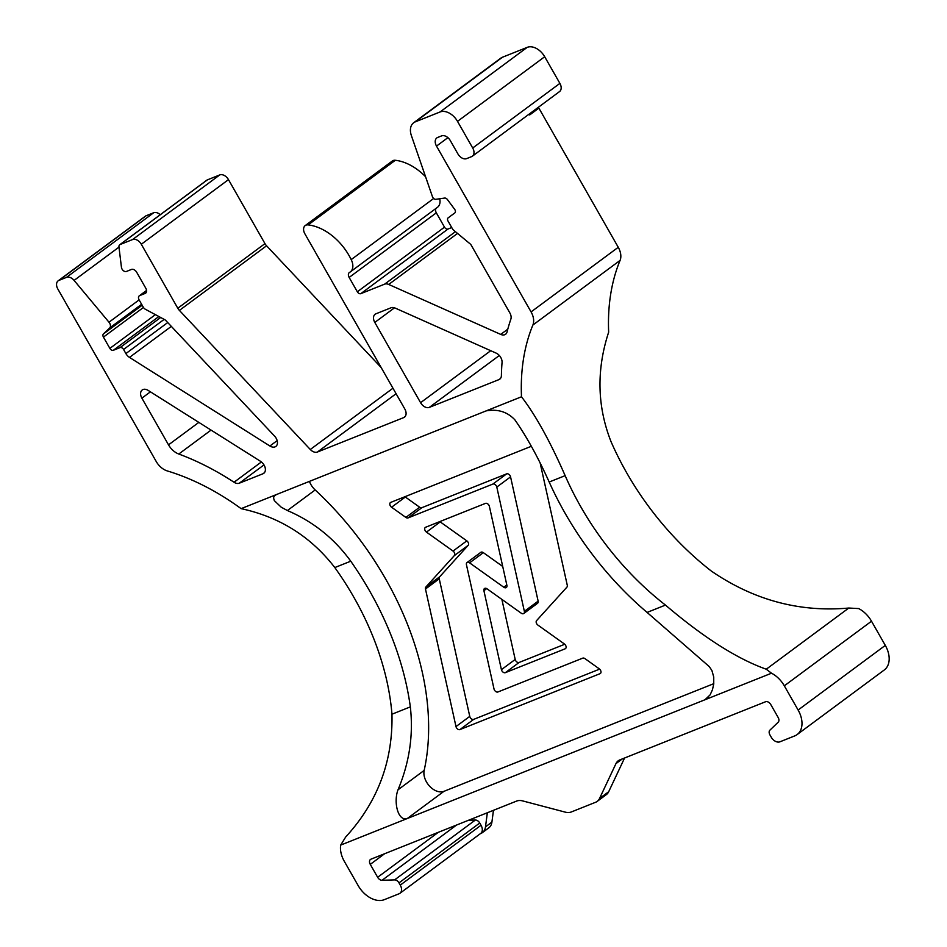 <?xml version="1.0" encoding="UTF-8"?>
<svg xmlns="http://www.w3.org/2000/svg" width="947" height="947" viewBox="0 0 947 947"><rect width="100%" height="100%" fill="white"/><g stroke="black" fill="none" stroke-linecap="round" stroke-linejoin="round"><path stroke-width="1.42" d="M665.469 605.086A232.027 156.456 53.5 0 1 565.146 475.654L549.189 482.023A256.779 173.147 -126.5 0 0 647.085 612.425L665.469 605.086C703.657 637.568 737.251 658.934 766.265 669.221L848.796 608.033L858.692 608.578A23.202 15.649 53.5 0 1 871.5 621.208L784.317 685.829L798.12 710.025A23.202 15.649 53.5 0 1 797.137 734.564A23.202 15.649 53.5 0 1 794.722 735.914L779.926 741.809A7.73 5.22 53.5 0 1 771.189 737.121L769.923 734.884A4.64 3.125 -126.5 0 1 769.911 730.149L778.174 722.23A4.64 3.125 -126.5 0 0 778.162 717.495L770.787 704.568A4.64 3.125 53.5 0 0 765.555 701.751L619.871 759.885A15.472 10.429 -126.5 0 0 618.249 760.772A15.472 10.429 -126.5 0 0 615.952 763.637L599.522 798.522A15.472 10.429 -126.5 0 1 597.214 801.375A15.472 10.429 -126.5 0 1 595.604 802.275L571.301 811.97A15.472 10.429 -126.5 0 1 565.347 812.159L522.59 800.89A15.472 10.429 -126.5 0 0 516.636 801.067L370.952 859.189A4.64 3.125 53.5 0 0 370.466 859.462A4.64 3.125 53.5 0 0 370.277 864.374L384.612 853.744M784.317 685.829A23.202 15.649 -126.5 0 0 771.509 673.21L340.671 845.103A23.202 15.649 -126.5 0 0 344.341 861.379L358.144 885.563A23.202 15.649 53.5 0 0 384.34 899.65L399.137 893.743A7.73 5.22 53.5 0 0 399.942 893.293L480.697 833.431A7.73 5.22 -126.5 0 0 481.029 825.251L479.75 823.014L398.995 882.876L400.273 885.114A7.73 5.22 53.5 0 1 399.942 893.293M398.995 882.876A4.64 3.125 -126.5 0 0 394.603 879.893L382.043 880.284A4.64 3.125 53.5 0 1 377.64 877.289L370.277 864.374M540.133 462.917L567.265 585.21A3.09 2.083 53.5 0 1 566.815 587.247L536.594 620.605A3.09 2.083 53.5 0 0 537.932 625.103L564.353 643.936A3.09 2.083 53.5 0 1 565.477 648.624A3.09 2.083 53.5 0 1 565.158 648.802L505.367 672.654A3.09 2.083 53.5 0 1 501.425 669.659L515.192 659.455L501.874 599.392M501.425 669.659L483.905 590.668A3.09 2.083 53.5 0 1 484.485 588.525A3.09 2.083 53.5 0 1 487.03 588.809L521.241 613.194A3.09 2.083 53.5 0 0 523.786 613.49A3.09 2.083 53.5 0 0 524.366 611.336L496.796 487.078A3.09 2.083 53.5 0 0 492.866 484.071L408.11 517.891A3.09 2.083 53.5 0 1 405.872 517.417L391.573 507.225A3.09 2.083 53.5 0 1 390.448 502.549A3.09 2.083 53.5 0 1 390.768 502.372L531.338 446.286M408.11 517.891L421.865 507.687A3.09 2.083 53.5 0 1 419.639 507.213L405.34 497.021A3.09 2.083 53.5 0 1 404.949 496.713M421.865 507.687L506.633 473.867A3.09 2.083 53.5 0 1 510.563 476.874L538.133 601.132A3.09 2.083 53.5 0 1 537.553 603.286L523.786 613.49M564.743 644.256L519.134 662.45A3.09 2.083 53.5 0 1 515.192 659.455M599.629 669.127L473.689 719.377A3.09 2.083 53.5 0 1 469.759 716.382L439.242 578.806A3.09 2.083 53.5 0 1 439.68 576.77L468.149 545.354A3.09 2.083 53.5 0 0 466.812 540.855L440.225 521.904A3.09 2.083 53.5 0 1 439.834 521.584M454.382 555.558A3.09 2.083 53.5 0 0 453.045 551.059L426.47 532.107A3.09 2.083 53.5 0 1 425.333 527.42A3.09 2.083 53.5 0 1 425.653 527.242L485.444 503.39A3.09 2.083 53.5 0 1 489.386 506.385L506.905 585.364A3.09 2.083 53.5 0 1 506.337 587.519A3.09 2.083 53.5 0 1 503.78 587.235L469.582 562.849A3.09 2.083 53.5 0 0 467.025 562.554A3.09 2.083 53.5 0 0 466.445 564.708L494.014 688.966A3.09 2.083 53.5 0 0 497.944 691.973L582.713 658.153A3.09 2.083 53.5 0 1 584.938 658.615L599.238 668.819A3.09 2.083 53.5 0 1 600.362 673.495A3.09 2.083 53.5 0 1 600.043 673.672L459.922 729.581A3.09 2.083 53.5 0 1 455.992 726.586L425.475 589.01A3.09 2.083 53.5 0 1 425.913 586.974L454.382 555.558L468.149 545.354M467.025 562.554L480.792 552.35A3.09 2.083 53.5 0 1 483.337 552.646L502.703 566.448M425.913 586.974L439.68 576.77M454.761 212.98L454.773 212.98A3.09 2.083 -126.5 0 1 454.761 212.98L448.18 217.834A3.09 2.083 -126.5 0 0 448.049 221.113L452.453 228.819A3.09 2.083 -126.5 0 0 453.471 230.05L470.185 243.935A3.09 2.083 -126.5 0 1 471.215 245.166L509.841 312.889A7.73 5.22 53.5 0 1 510.847 319.186A256.779 173.147 53.5 0 0 507.047 331.983A7.73 5.22 53.5 0 1 505.591 334.255A7.73 5.22 53.5 0 1 500.726 334.409L388.708 284.443A7.73 5.22 53.5 0 0 384.648 284.147L360.819 293.653A3.09 2.083 53.5 0 1 357.327 291.783L349.147 277.447A4.64 3.125 -126.5 0 1 349.348 272.547A4.64 3.125 -126.5 0 1 349.597 272.381A12.37 8.345 53.5 0 0 350.26 271.955A12.37 8.345 53.5 0 0 351.195 259.62A47.954 32.34 53.5 0 0 308.13 224.901A7.73 5.22 -126.5 0 0 305.194 225.599A7.73 5.22 -126.5 0 0 304.863 233.779L404.807 408.986A7.73 5.22 53.5 0 1 404.476 417.177A7.73 5.22 53.5 0 1 403.671 417.615L317.423 452.027A7.73 5.22 53.5 0 1 310.296 449.494L179.397 310.403A7.73 5.22 -126.5 0 1 177.799 308.248L141.304 244.255A7.73 5.22 -126.5 0 0 132.568 239.567L120.151 244.515L207.322 179.894A3.871 2.604 -126.5 0 0 206.92 180.119A3.871 2.604 -126.5 0 0 206.588 180.439M207.322 179.894L219.74 174.935A7.73 5.22 -126.5 0 1 228.476 179.634L264.971 243.616A7.73 5.22 -126.5 0 0 266.569 245.782L381.168 367.543M308.13 224.901L395.313 160.28A7.73 5.22 -126.5 0 0 392.366 160.978L305.194 225.599M395.313 160.28A47.954 32.34 53.5 0 1 425.57 176.746M439.739 198.763A12.37 8.345 53.5 0 1 437.443 207.334L350.26 271.955M436.117 208.316A4.64 3.125 -126.5 0 0 436.33 212.826L444.498 227.162A3.09 2.083 -126.5 0 0 447.99 229.032L451.719 227.54M502.443 57.234A15.472 10.429 -126.5 0 0 500.821 58.134L413.65 122.767A15.472 10.429 53.5 0 1 415.26 121.867L502.443 57.234L527.23 47.35L440.047 111.971L415.26 121.867M549.189 482.023C537.991 457.176 526.532 436.437 514.837 419.793C507.272 411.803 497.696 408.832 486.119 410.891L521.489 396.781A232.027 156.456 53.5 0 1 532.889 325.034A15.472 10.429 53.5 0 0 531.078 311.906L436.508 146.098A7.73 5.22 53.5 0 1 436.827 137.919A7.73 5.22 53.5 0 1 437.632 137.469L441.586 135.894A7.73 5.22 -126.5 0 1 450.31 140.594L457.91 153.911A7.73 5.22 -126.5 0 0 466.646 158.611L471.582 156.634A7.73 5.22 -126.5 0 0 472.387 156.196L559.559 91.563A7.73 5.22 -126.5 0 0 559.89 83.383L544.691 56.737A15.472 10.429 -126.5 0 0 527.23 47.35M538.429 107.236A7.73 5.22 -126.5 0 0 538.879 108.124L618.261 247.285A15.472 10.429 -126.5 0 1 620.072 260.413A232.027 156.456 -126.5 0 0 608.661 332.16C596.35 369.792 597.131 406.287 611.028 441.645A232.027 156.456 -126.5 0 0 711.351 571.077C753.765 600.138 799.588 612.46 848.796 608.033M146.146 215.75A7.73 5.22 -126.5 0 0 145.341 216.2L58.158 280.821A7.73 5.22 53.5 0 1 58.963 280.383L146.146 215.75L153.686 212.744A7.73 5.22 -126.5 0 1 160.244 214.72M498.974 379.593L429.322 407.388A7.73 5.22 53.5 0 1 420.586 402.688L374.799 322.43A7.73 5.22 53.5 0 1 375.13 314.238A7.73 5.22 53.5 0 1 375.935 313.8L391.064 307.763A7.73 5.22 53.5 0 1 395.124 308.059L496.11 353.101A7.73 5.22 53.5 0 1 502.052 362.488A256.779 173.147 53.5 0 0 501.401 375.568A7.73 5.22 53.5 0 1 499.791 379.143A7.73 5.22 53.5 0 1 498.974 379.593L500.454 378.504M234.039 482.248A256.779 173.147 53.5 0 0 178.782 454.027A15.472 10.429 53.5 0 1 168.519 444.853L141.884 398.154A7.73 5.22 53.5 0 1 142.216 389.975A7.73 5.22 53.5 0 1 148.158 390.401L260.508 461.307A7.73 5.22 53.5 0 1 263.775 473.311A7.73 5.22 53.5 0 1 262.97 473.76L239.307 483.195A7.73 5.22 53.5 0 1 234.039 482.248L261.408 461.947M120.151 244.515A3.871 2.604 -126.5 0 0 119.748 244.74A3.871 2.604 -126.5 0 0 118.967 247.037L121.441 267.314A3.871 2.604 -126.5 0 0 126.425 271.458L131.444 269.445A4.64 3.125 -126.5 0 1 136.688 272.263L145.802 288.255A4.64 3.125 -126.5 0 1 145.613 293.168A4.64 3.125 -126.5 0 1 145.128 293.428L146.004 292.777M164.162 319.376L123.56 349.467L125.892 353.574A7.73 5.22 53.5 0 0 129.49 357.398L269.895 446.001A7.73 5.22 53.5 0 0 275.837 446.428A7.73 5.22 53.5 0 0 274.571 436.094L165.891 320.607A3.871 2.604 -126.5 0 0 164.624 319.613L145.353 309.255A3.871 2.604 -126.5 0 1 143.293 307.195L139.138 299.915A3.871 2.604 -126.5 0 1 139.304 295.819A3.871 2.604 -126.5 0 1 139.706 295.594L145.128 293.428M123.56 349.467A3.09 2.083 -126.5 0 0 120.068 347.596L113.368 350.272A3.09 2.083 -126.5 0 1 109.864 348.389L103.436 337.108A3.09 2.083 -126.5 0 1 103.424 333.948L109.698 327.946L141.624 304.283M58.963 280.383L66.503 277.364A7.73 5.22 53.5 0 1 74.091 280.407L108.988 322.217A4.64 3.125 53.5 0 1 109.698 327.946M486.119 410.891L241.118 508.646A232.027 156.456 53.5 0 0 167.264 470.919A15.472 10.429 53.5 0 1 156.208 461.473L57.838 289.013A7.73 5.22 53.5 0 1 58.158 280.821M472.387 156.196A7.73 5.22 -126.5 0 0 472.707 148.004L457.508 121.358A15.472 10.429 -126.5 0 0 440.047 111.971M454.773 212.98A3.09 2.083 -126.5 0 0 454.607 209.251L447.458 199.592A3.09 2.083 -126.5 0 0 444.628 198.065L435.869 199.308A3.09 2.083 -126.5 0 1 432.424 196.621L411.365 135.539A15.472 10.429 53.5 0 1 413.65 122.767M448.18 217.834L454.951 212.815L448.18 217.834M529.219 114.066L529.704 114.93A7.73 5.22 53.5 0 1 529.255 114.042M797.137 734.564L884.32 669.943A23.202 15.649 -126.5 0 0 885.303 645.392L871.5 621.208M493.458 810.312L491.907 822.103A15.472 10.429 53.5 0 1 488.77 827.891L482.354 832.65A15.472 10.429 -126.5 0 0 485.491 826.861L491.907 822.103M521.489 396.781C535.469 414.904 550.029 441.195 565.146 475.654M334.812 567.561A232.027 156.456 53.5 0 1 391.963 714.216L410.335 706.876A256.779 173.147 -126.5 0 0 350.757 561.192L334.812 567.561C310.888 536.618 279.661 516.979 241.118 508.646M340.671 845.103L345.655 837.041C377.557 802.275 392.993 761.329 391.963 714.216M708.344 697.252L704.947 699.762L710.096 694.897L712.452 689.771L713.742 683.983L713.742 677.046L711.907 670.5L709.244 666.581L647.085 612.425M309.432 481.396A15.472 10.429 -126.5 0 0 315.173 489.954L287.403 510.54C313.137 521.584 334.255 538.464 350.757 561.192M276.477 494.535L274.322 495.944L273.529 497.779L274.287 500.596L281.247 507.213L287.403 510.54M410.335 706.876C413.531 734.943 409.424 762.584 398.012 789.81C393.36 801.896 397.87 821.617 407.234 818.551L443.942 791.337A15.472 10.429 -126.5 0 1 429.713 786.306A15.472 10.429 -126.5 0 1 424.161 770.42A256.779 173.147 -126.5 0 0 315.173 489.954M713.778 683.675L443.942 791.337M624.582 758.002L608.696 791.716L599.522 798.522M597.214 801.375L606.4 794.569A15.472 10.429 -126.5 0 0 608.696 791.716M394.603 879.893L475.347 820.031L468.587 820.244M475.347 820.031A4.64 3.125 53.5 0 1 479.75 823.014M480.33 833.715L480.733 833.549A15.472 10.429 -126.5 0 0 482.354 832.65M487.338 812.763L485.491 826.861M766.265 669.221L771.509 673.21M351.195 259.62L433.679 198.479M400.273 885.114L481.029 825.251M391.573 507.225L405.34 497.021M405.872 517.417L419.639 507.213M492.866 484.071L506.633 473.867M496.796 487.078L510.563 476.874M524.366 611.336L538.133 601.132M483.905 590.668L486.699 588.596M505.367 672.654L519.134 662.45M459.922 729.581L473.689 719.377M455.992 726.586L469.759 716.382M600.043 673.672L600.635 673.234M469.582 562.849L483.337 552.646M503.78 587.235L506.811 584.974M426.47 532.107L440.225 521.904M453.045 551.059L466.812 540.855M425.475 589.01L439.242 578.806M538.879 108.124L529.704 114.93M447.907 137.646L436.508 146.098M531.078 311.906L618.261 247.285M798.12 710.025L885.303 645.392M532.889 325.034L620.072 260.413M500.726 334.409L507.781 329.177M388.708 284.443L457.531 233.424M384.648 284.147L455.436 231.672M360.819 293.653L447.99 229.032M357.327 291.783L444.498 227.162M349.147 277.447L436.33 212.826M269.895 446.001L277.163 440.627M129.49 357.398L171.324 326.384M125.892 353.574L167.726 322.56M120.068 347.596L160.67 317.494M158.871 316.523L113.368 350.272M109.864 348.389L155.379 314.653M143.447 307.455L103.436 337.108M103.424 333.948L142.168 305.23M108.988 322.217L139.114 299.879M74.091 280.407L118.979 247.131M66.503 277.364L153.686 212.744M374.799 322.43L394.508 307.811M420.586 402.688L490.735 350.698M429.322 407.388L499.329 355.492M403.671 417.615L405.138 416.526M179.397 310.403L266.569 245.782M310.296 449.494L392.958 388.223M317.423 452.027L396.095 393.715M239.307 483.195L263.976 464.906M262.97 473.76L264.438 472.671M141.884 398.154L150.419 391.833M168.519 444.853L198.834 422.386M178.782 454.027L211.063 430.092M424.161 770.42L398.012 789.81M622.357 758.89L615.952 763.637M438.319 832.318L377.64 877.289M559.89 83.383L472.707 148.004M544.691 56.737L457.508 121.358M177.799 308.248L264.971 243.616M139.706 295.594L146.56 290.516M132.568 239.567L219.74 174.935M141.304 244.255L228.476 179.634M456.561 825.038L382.043 880.284M139.304 295.819L146.56 290.445M119.748 244.74L206.92 180.119"/></g></svg>
